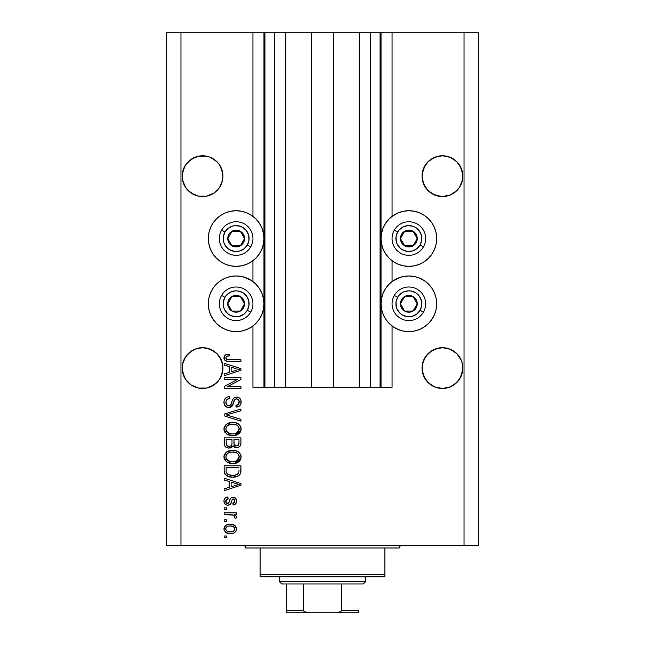 <?xml version="1.0" encoding="UTF-8"?>
<svg xmlns="http://www.w3.org/2000/svg" width="645" height="645" viewBox="0 0 645 645"><rect width="100%" height="100%" fill="white"/><g stroke="black" fill="none" stroke-linecap="round" stroke-linejoin="round"><path stroke-width="0.97" d="M264.853 387.266L252.937 387.266L252.937 325.975L252.937 387.266L263.966 387.266L263.966 32.25L252.937 32.25L252.937 216.357L252.937 32.25L180.971 32.25L180.971 545.581L464.029 545.581L464.029 32.25L381.034 32.25L381.034 387.266L380.066 387.266L380.066 32.25L333.771 32.25L333.771 387.266L311.229 387.266L311.229 32.25L264.934 32.25L264.934 387.266L263.966 387.266L263.966 32.25L264.934 32.25L264.934 387.266L274.528 387.266L274.528 32.25L274.528 387.266L285.8 387.266L285.8 32.25L285.8 387.266L311.229 387.266L311.229 32.25L333.771 32.25L333.771 387.266L359.2 387.266L359.2 32.25L359.2 387.266L370.472 387.266L370.472 32.25L370.472 387.266L380.066 387.266L264.934 387.266M252.937 281.599L252.937 260.733L252.937 281.599M264.853 32.25L180.971 32.25L180.971 545.581L166.579 545.581L166.579 32.25L166.579 545.581L478.421 545.581L464.029 545.581L464.029 32.25L478.421 32.25L478.421 545.581L478.421 32.25L392.063 32.25L392.063 216.357L392.063 32.25L380.066 32.25L380.066 387.266M380.147 32.25L381.034 32.25L381.034 387.266L392.063 387.266L392.063 325.975L392.063 387.266L380.147 387.266M392.063 281.599L392.063 260.733L392.063 281.599M380.066 32.25L264.934 32.25M222.856 174.174L222.856 174.182A20.39 20.39 0 0 0 222.856 174.174L221.396 168.369A20.39 20.39 0 0 0 221.396 168.361M210.383 157.348A20.39 20.39 0 0 0 202.595 155.784M202.53 155.784A20.39 20.39 0 0 0 194.742 157.348L188.147 161.758A20.39 20.39 0 0 0 188.138 161.766L185.607 164.846L182.567 172.199L185.607 164.846L191.234 159.226L198.587 156.179L202.562 155.784L209.536 157.017M462.731 174.174L462.731 174.182A20.39 20.39 0 0 0 462.731 174.174L461.272 168.369L462.828 176.174L462.433 180.157L459.393 187.501L456.853 190.589L450.242 195.016L442.438 196.564L434.633 195.016L428.022 190.589L423.604 183.978L422.048 176.174A20.39 20.39 0 0 1 442.438 155.784A20.39 20.39 0 0 1 462.828 176.174L462.433 180.157L459.393 187.501L453.766 193.129L450.242 195.016L442.438 196.564L434.633 195.016L431.11 193.129L425.482 187.501L422.443 180.157L422.048 176.174L423.604 168.369L422.443 172.199L425.482 164.846L423.604 168.369L428.022 161.758L425.482 164.846L428.022 161.758L434.633 157.34L431.11 159.226L434.633 157.34L442.438 155.784L450.242 157.34A20.39 20.39 0 0 0 442.47 155.784M461.272 168.369L456.853 161.758L450.242 157.34L446.413 156.179L450.242 157.34L456.853 161.758A20.39 20.39 0 0 0 456.853 161.758L459.393 164.846L462.433 172.199M442.406 155.784A20.39 20.39 0 0 0 434.617 157.348M422.144 174.174L422.443 172.199M222.557 172.199L219.518 164.846L216.978 161.758L210.367 157.34L216.978 161.758L219.518 164.846L221.396 168.369L222.952 176.174L222.557 180.157L219.518 187.501L213.89 193.129L206.537 196.177L198.587 196.177L191.234 193.129L185.607 187.501L182.567 180.157L182.172 176.174A20.39 20.39 0 0 1 202.562 155.784A20.39 20.39 0 0 1 222.952 176.174L222.557 180.157L219.518 187.501L213.89 193.129L210.367 195.016L206.537 196.177L198.587 196.177L194.758 195.016L188.147 190.589L185.607 187.501L182.567 180.157L182.172 176.174L183.728 168.369L185.607 164.846L191.234 159.226L198.587 156.179L206.537 156.179L202.562 155.784M222.856 366.078L222.565 364.111A20.39 20.39 0 0 0 222.557 364.086L221.404 360.281A20.39 20.39 0 0 0 221.396 360.257L222.565 364.111L222.856 370.077L221.396 375.882L219.518 379.405L213.89 385.033L206.537 388.072L198.587 388.072L191.234 385.033L185.607 379.405L183.728 375.882L182.172 368.077A20.39 20.39 0 0 1 202.562 347.687A20.39 20.39 0 0 1 222.952 368.077L222.839 370.23M198.612 348.074A20.39 20.39 0 0 0 191.226 351.13L194.758 349.235L202.562 347.687L210.367 349.235L213.89 351.122A20.39 20.39 0 0 0 206.513 348.074M188.163 353.637A20.39 20.39 0 0 0 188.13 353.678L183.728 360.273A20.39 20.39 0 0 0 183.72 360.281M182.269 366.078L182.567 364.103A20.39 20.39 0 0 0 182.567 364.103L185.607 356.75L191.234 351.122L188.147 353.662L194.758 349.235L191.234 351.122L194.758 349.235L202.562 347.687M462.731 366.078L462.441 364.111A20.39 20.39 0 0 0 462.433 364.086L461.272 360.273L462.441 364.111L462.731 370.077L461.272 375.882L459.393 379.405L453.766 385.033L450.242 386.911L442.438 388.467L434.633 386.911L428.022 382.493L423.604 375.882L422.048 368.077A20.39 20.39 0 0 1 442.438 347.687A20.39 20.39 0 0 1 462.828 368.077L461.272 375.882L456.853 382.493L450.242 386.911L442.438 388.467L434.633 386.911L431.11 385.033L425.482 379.405L422.443 372.052L422.443 364.086A20.39 20.39 0 0 0 422.443 364.103L423.604 360.273A20.39 20.39 0 0 0 423.604 360.265L422.443 364.103L425.482 356.75L423.604 360.273L428.022 353.662L425.482 356.75L431.11 351.122L434.633 349.235A20.39 20.39 0 0 0 431.102 351.13L428.022 353.662L434.633 349.235L431.11 351.122L434.633 349.235L442.438 347.687L450.242 349.235L453.766 351.122A20.39 20.39 0 0 0 446.388 348.074M450.242 349.235L442.438 347.687L450.242 349.235L456.87 353.678A20.39 20.39 0 0 0 456.837 353.637M461.28 360.281A20.39 20.39 0 0 0 461.272 360.257L462.433 364.103M438.487 348.074A20.39 20.39 0 0 0 438.463 348.082L442.438 347.687M422.144 366.078L422.443 364.103M213.89 351.122L216.978 353.662L210.367 349.235L213.89 351.122L206.537 348.082M392.063 216.357L398.207 212.834L403.423 211.254L408.857 210.722L414.284 211.254L419.5 212.834L424.313 215.406L428.53 218.865L431.989 223.081L434.561 227.895L436.149 233.111L436.681 238.545L436.149 243.971L434.561 249.196L431.989 254.001L428.53 258.218L424.313 261.677L419.5 264.248L414.284 265.837L408.857 266.369A27.824 27.824 0 0 1 381.034 238.545A27.824 27.824 0 0 1 408.857 210.722L412.486 210.955M393.394 280.656L398.207 278.084L403.423 276.495L408.857 275.963A27.824 27.824 0 0 1 436.681 303.787A27.824 27.824 0 0 1 408.857 331.619L403.423 331.079L398.207 329.498L393.394 326.926L389.177 323.467L385.718 319.251L383.146 314.438L381.566 309.221L381.034 303.787L381.566 298.361L383.146 293.144L385.718 288.331L389.177 284.114L393.394 280.656L401.65 276.915M230.717 211.254L236.143 210.722A27.824 27.824 0 0 1 263.966 238.545A27.824 27.824 0 0 1 236.143 266.369L230.717 265.837L225.5 264.248L220.687 261.677L216.47 258.218L213.011 254.001L210.439 249.196L208.851 243.971L208.319 238.545L208.851 233.111L210.439 227.895L213.011 223.081L216.47 218.865L220.687 215.406L225.5 212.834L230.717 211.254L236.143 210.722L241.577 211.254L246.793 212.834L251.606 215.406L255.823 218.865L259.282 223.081L261.854 227.895L263.434 233.111L263.966 238.545L263.434 243.971L261.854 249.196L259.282 254.001L255.823 258.218L251.606 261.677L246.793 264.248L241.577 265.837L236.143 266.369A27.824 27.824 0 0 1 208.319 238.545A27.824 27.824 0 0 1 236.143 210.722L239.779 210.955M236.143 275.963A27.824 27.824 0 0 1 263.966 303.787A27.824 27.824 0 0 1 236.143 331.619L230.717 331.079L225.5 329.498L220.687 326.926L216.47 323.467L213.011 319.251L210.439 314.438L208.851 309.221L208.319 303.787L208.851 298.361L210.439 293.144L213.011 288.331L216.47 284.114L220.687 280.656L225.5 278.084L230.717 276.495L236.143 275.963L241.577 276.495L246.793 278.084L251.606 280.656L255.823 284.114L259.282 288.331L261.854 293.144L263.434 298.361L263.966 303.787L263.434 309.221L261.854 314.438L259.282 319.251L255.823 323.467L251.606 326.926L246.793 329.498L241.577 331.079L236.143 331.619A27.824 27.824 0 0 1 208.319 303.787A27.824 27.824 0 0 1 236.143 275.963M222.856 370.077L222.952 368.077L221.396 375.882L219.518 379.405L213.89 385.033L206.537 388.072L198.587 388.072L191.234 385.033L185.607 379.405L182.567 372.052L182.567 364.103M459.393 356.75L461.272 360.273L456.853 353.662L459.393 356.75M221.396 360.273L216.978 353.662L219.518 356.75L222.557 364.103M442.438 155.784L446.413 156.179L442.438 155.784L434.633 157.34M431.11 351.122L438.463 348.082M453.766 351.122L456.853 353.662M456.853 382.493L450.242 386.911L453.766 385.033L459.393 379.405L462.433 372.052L461.272 375.882M183.728 360.273L188.147 353.662M191.234 351.122L194.758 349.235M216.978 382.493L210.367 386.911L213.89 385.033L219.518 379.405L222.557 372.052L221.396 375.882A20.39 20.39 0 0 1 198.587 388.072M224.154 379.413L237.521 379.413L224.154 379.413L224.154 377.672L240.94 377.672L240.94 379.526L227.556 386.613L240.94 386.613L240.94 388.355L224.154 388.355L224.154 386.492L237.521 379.413L224.154 386.492L224.154 388.355L240.94 388.355L240.94 386.613L227.556 386.613L240.94 379.526L240.94 377.672L224.154 377.672L224.154 379.413L224.154 377.672L240.94 377.672L240.94 379.526M229.136 407.535L225.96 406.673L224.21 404.262L224.017 401.142L225.492 398.175L227.395 397.014L229.604 396.643L229.822 398.384L226.975 399.537L225.96 401.625L226.403 404.52L228.459 405.786L230.676 404.955L232.877 399.126L234.828 397.401L238.408 397.409L239.948 398.473L240.891 400.094L240.851 403.947L239.029 406.302L236.143 407.108L235.925 405.366L238.344 404.439L239.198 402.012L238.158 399.368L236.062 398.852L234.393 399.964L232.184 406.044L228.822 407.543L232.829 404.955L234.812 399.376L236.522 398.828C238.336 399.053 239.231 400.118 239.198 402.012C239.118 404.093 238.029 405.213 235.925 405.366L236.143 407.108C239.335 406.866 241.004 405.149 241.157 401.956C241.045 398.957 239.513 397.336 236.562 397.078C233.925 397.368 232.394 398.876 231.95 401.609C231.781 403.883 230.725 405.278 228.773 405.802C226.838 405.56 225.879 404.431 225.895 402.407C226.048 399.956 227.363 398.61 229.822 398.384L229.604 396.643C226.04 396.852 224.154 398.723 223.936 402.262C224.025 405.471 225.653 407.237 228.822 407.543L226.863 407.164M228.757 415.59L240.94 419.323L240.94 421.137L224.154 415.848L224.154 414.042L240.94 409.019L240.94 410.817L226.113 414.856L240.94 419.323L240.94 421.137L240.94 419.323L226.113 414.856L240.94 410.817L240.94 409.019L224.154 414.042L224.154 415.848L224.154 414.042L240.94 409.019L240.94 410.817L227.629 414.477M223.936 429.03L225.468 425.031L229.306 422.773L235.409 422.677L238.892 424.305L240.738 426.764L240.972 430.546L239.351 433.335L236.288 435.141L231.732 435.657L227.87 434.77L224.589 431.819L223.936 429.03L226.5 433.964L232.531 435.681C237.408 435.802 240.287 433.593 241.157 429.038C240.263 424.394 237.32 422.177 232.329 422.378L226.564 424.079L223.944 428.659M223.936 456.942L225.468 452.943L229.306 450.686L235.409 450.589L238.892 452.218L240.738 454.677L240.972 458.458L239.351 461.248L236.288 463.054L231.732 463.57L227.87 462.691L224.589 459.732L223.936 456.942L226.5 461.876L232.531 463.594C237.408 463.715 240.287 461.506 241.157 456.95C240.263 452.306 237.32 450.089 232.329 450.291L226.564 451.992L223.944 456.571M224.154 480.017L229.169 481.484L224.154 480.017L224.154 478.203L240.94 483.565L240.94 485.266L224.154 490.627L224.154 488.821L229.169 487.354L229.169 481.484L229.169 487.354L224.154 488.821L224.154 490.627L240.94 485.266L240.94 483.565L224.154 478.203L224.154 480.017L224.154 478.203L240.94 483.565L240.94 485.266L224.154 490.627L224.154 488.821M226.548 537.737L224.154 537.737L224.154 535.987L226.548 535.987L226.548 537.737L226.548 535.987L224.154 535.987L224.154 537.737L224.154 535.987L226.548 535.987L226.548 537.737L224.154 537.737L226.548 537.737M244.221 277.165L251.606 280.656M251.606 215.406L252.937 216.357M419.5 278.084L424.313 280.656L428.53 284.114L431.989 288.331L434.561 293.144L436.149 298.361L436.681 303.787L436.149 309.221L434.561 314.438L431.989 319.251L428.53 323.467L424.313 326.926L419.5 329.498L414.284 331.079L408.857 331.619A27.824 27.824 0 0 1 381.034 303.787A27.824 27.824 0 0 1 408.857 275.963L414.284 276.495L419.5 278.084L424.313 280.656M436.149 233.111L436.447 242.173M230.386 533.592L226.048 532.641L224.065 530.013L224.476 526.788L226.992 524.724L232.458 524.417L235.377 525.901L236.457 527.803L236.449 529.98L235.393 531.867L233.595 533.068L230.386 533.592C233.893 533.738 235.965 532.173 236.578 528.9C235.941 525.586 233.837 524.022 230.257 524.216C226.685 524.03 224.581 525.594 223.936 528.9C224.597 532.254 226.742 533.818 230.386 533.592L229.814 533.576M226.548 521.595L224.154 521.595L224.154 519.854L226.548 519.854L226.548 521.595L226.548 519.854L224.154 519.854L224.154 521.595L224.154 519.854L226.548 519.854L226.548 521.595L224.154 521.595L226.548 521.595M233.498 515.129L224.154 514.621L224.154 512.872L236.36 512.872L236.36 514.621L234.417 514.621L236.53 516.29L235.925 518.33L234.183 517.669L234.369 516.21L233.748 515.282L230.483 514.621L232.974 514.928L234.401 516.492L234.183 517.669L235.925 518.33L236.578 516.677L234.417 514.621L236.36 514.621L236.36 512.872L224.154 512.872L224.154 514.621L224.154 512.872L236.36 512.872L236.36 514.621M226.548 509.606L224.154 509.606L224.154 507.857L226.548 507.857L226.548 509.606L226.548 507.857L224.154 507.857L224.154 509.606L224.154 507.857L226.548 507.857L226.548 509.606L224.154 509.606L226.548 509.606M227.87 505.245L225.879 504.777L224.307 503.076L223.984 500.318L224.992 498.206L227.854 496.956L228.08 498.698L226.314 499.448L225.677 501.238L226.282 502.979L227.572 503.495L228.749 503.011L230.112 499.254L231.41 497.634L233.829 497.239L235.707 498.303L236.538 501.778L235.167 504.317L233.095 505.027L232.877 503.277L234.337 502.624L234.836 501.109L234.337 499.359L233.143 498.932L232.248 499.617L230.531 504.172L227.87 505.245C230.08 505.051 231.337 503.777 231.628 501.423L232.329 499.472L233.345 498.916L234.836 501.109L232.877 503.277L233.095 505.027C235.377 504.704 236.538 503.374 236.578 501.044C236.546 498.698 235.385 497.408 233.095 497.174C230.902 497.601 229.652 499.028 229.354 501.455L228.677 503.1L227.572 503.495L225.677 501.238L228.08 498.698L227.854 496.956C225.371 497.271 224.065 498.658 223.936 501.117C224.025 503.681 225.339 505.051 227.87 505.245L227.467 505.228M224.154 470.721C224.839 475.284 227.669 477.413 232.635 477.115L228.459 476.526L225.097 474.325L224.178 471.479L224.154 465.771L240.94 465.771L240.883 471.85L240.109 474.236L237.296 476.332L232.635 477.115C236.215 477.381 238.876 476.075 240.633 473.172L240.94 465.771L224.154 465.771L224.154 470.721L224.154 465.771L240.94 465.771M224.162 443.534L224.154 443.026C224.178 446.276 225.823 447.969 229.08 448.106L226.169 447.38L224.742 445.977L224.154 437.858L240.94 437.858L240.899 443.945L239.9 446.356L238.448 447.34L236.199 447.646L234.264 446.937L233.2 445.8L231.515 447.59L229.08 448.106L233.2 445.8L236.723 447.67C239.521 447.42 240.924 445.888 240.94 443.067L240.94 437.858L224.154 437.858L224.154 443.026L224.154 437.858L240.94 437.858L240.899 443.937M224.154 365.094L229.169 366.562L224.154 365.094L224.154 363.28L240.94 368.642L240.94 370.343L224.154 375.713L224.154 373.898L229.169 372.431L229.169 366.562L229.169 372.431L224.154 373.898L224.154 375.713L240.94 370.343L240.94 368.642L224.154 363.28L224.154 365.094L224.154 363.28L240.94 368.642L240.94 370.343L224.154 375.713L224.154 373.898M223.936 357.741L224.194 356.274L225.339 354.968L229.169 354.121L229.386 355.863L227.177 356.177L226.089 357.016L225.976 358.386L226.645 359.305L240.94 359.789L240.94 361.531L227.62 361.418L224.976 360.353L223.936 357.741C224.5 360.611 226.371 361.869 229.547 361.531L240.94 361.531L240.94 359.789L227.161 359.563L225.895 357.822C226.403 356.298 227.572 355.653 229.386 355.863L229.169 354.121L225.121 355.121L223.96 358.225M180.971 32.25L166.579 32.25L180.971 32.25M225.5 329.498L220.687 326.926M213.011 319.251L210.439 314.438M208.851 309.221L208.319 303.787L208.851 298.361M220.687 280.656L225.5 278.084M246.793 329.498L241.577 331.079M220.687 261.677L216.47 258.218M208.851 243.971L208.319 238.545L208.851 233.111M216.47 218.865L220.687 215.406M241.577 211.254L246.793 212.834M436.149 298.361L436.681 303.787L436.149 309.221M434.561 314.438L431.989 319.251M424.313 326.926L419.5 329.498M403.423 331.079L398.207 329.498M424.313 215.406L428.53 218.865M428.53 258.218L424.313 261.677M398.207 212.834L403.423 211.254L408.857 210.722A27.824 27.824 0 0 1 436.681 238.545A27.824 27.824 0 0 1 408.857 266.369L403.423 265.837L398.207 264.248L393.394 261.677L389.177 258.218L385.718 254.001L383.146 249.196L381.566 243.971L381.034 238.545L381.566 233.111L383.146 227.895L385.718 223.081L389.177 218.865L393.394 215.406M224.25 527.255L224.484 526.78M225.153 525.909L225.984 525.215M226.992 524.724L229.144 524.264M229.701 524.224L230.813 524.224M233.313 524.635L233.861 524.853M234.53 525.215L236.578 528.9M236.554 529.448L236.457 529.964M236.054 530.988L236.272 530.537M236.038 531.012L235.409 531.843M235.385 531.875L234.554 532.568M227.08 533.117L226.613 532.931M226.056 532.641L225.178 531.956M224.057 529.988L223.968 529.489M236.554 528.352L236.457 527.803M231.007 525.981L230.265 525.957C232.684 525.756 234.208 526.715 234.836 528.86C234.248 531.053 232.724 532.052 230.265 531.843L232.756 531.488M226.927 531.069L230.265 531.843C227.838 532.052 226.314 531.085 225.677 528.948L226.685 530.891M228.306 526.159L229.499 525.981M234.425 527.537L234.675 528.005M233.998 530.738L234.812 528.489L233.474 526.659M233.837 526.917L232.91 526.376M233.208 526.505L230.265 525.957C227.798 525.748 226.266 526.747 225.677 528.948L225.71 529.319M232.531 531.561L233.788 530.924M233.869 530.859L234.587 529.964M226.645 526.949L225.702 528.561M235.925 518.33L234.183 517.669L234.401 516.492L234.183 517.669M232.974 514.928L232.361 514.791M224.154 514.621L230.483 514.621M224.984 498.206L225.879 497.561M224.992 498.198L225.476 497.803M226.314 497.351L225.516 497.771M226.339 497.343L227.08 497.11M227.854 496.956L228.08 498.698L227.145 498.924M225.831 500.254L225.71 501.705M226.879 503.374L227.572 503.495L226.355 503.052L225.734 501.907M229.072 502.31L227.87 503.479M229.08 502.302L229.354 501.455M229.58 500.738L229.765 500.157M230.467 498.561L231.41 497.634M231.233 497.755L232.434 497.231M233.837 497.239L235.159 497.803M236.384 502.495L236.102 503.189M235.707 503.801L234.522 504.672M234.514 504.672L233.812 504.89M233.095 505.027L233.28 503.205M234.337 502.624L234.78 500.367M234.699 500.028L234.054 499.117M233.708 498.964L233.143 498.932M232.764 499.061L232.216 499.69M232.176 499.778L231.894 500.568M231.829 500.778L231.628 501.431M231.41 502.132L231.192 502.778M231.176 502.834L230.741 503.858M225.484 504.535L224.307 503.084M224.968 504.084L225.855 504.769M231.982 500.294L232.329 499.472M233.095 497.174L231.797 497.424M225.71 501.729L225.677 501.238M227.596 498.787L228.08 498.698M235.739 485.371L231.128 486.773L239.19 484.419L235.739 485.371L239.19 484.419L236.014 483.637L239.19 484.419L238.198 484.661M231.128 482.057L236.014 483.637L231.128 482.057L231.128 486.773L231.128 482.057M240.867 472.003L240.795 472.519M240.093 474.252L239.327 475.107M238.344 475.816L235.772 476.8M234.998 476.945L233.861 477.074M233.821 477.074L233.232 477.098M231.886 477.098L232.635 477.115M231.749 477.09L231.176 477.05M230.523 476.986L229.652 476.84M228.467 476.526L227.895 476.324M224.718 473.672L224.468 473.027M224.452 472.97L224.275 472.221M224.258 472.124L224.178 471.495M227.572 476.187L229.628 476.832M240.932 471.084L240.94 470.503M238.924 471.664L238.981 470.463M238.174 473.575L235.627 475.043M234.369 475.276L237.134 474.422L238.642 472.841C237.191 474.76 235.199 475.607 232.66 475.365L234.401 475.268M228.257 474.567L230.708 475.236M226.242 472.035L226.435 472.721M226.113 467.512L238.981 467.512L226.113 467.512L226.137 471.164L226.113 467.512M230.063 475.131L232.66 475.365L228.564 474.696C226.782 473.906 225.968 472.511 226.113 470.511M226.58 473.067L227.685 474.252M227.508 474.131L229.556 475.018M228.564 450.928L229.322 450.678M233.917 450.363L235.385 450.589M238.336 451.79L238.868 452.193M240.4 453.991L240.73 454.66M240.98 455.418L241.117 456.152M234.812 463.408L241.085 457.942M234.054 463.513L233.297 463.57M232.531 463.594L231.724 463.57M230.894 463.497L229.394 463.223M227.887 462.691L227.451 462.481M225.403 460.893L224.097 458.401M224.081 458.345L223.984 457.797M223.984 456.088L225.468 452.943M224.097 455.491L223.968 456.209M236.997 462.779L238.835 461.707M239.295 461.312L240.408 459.869M238.392 459.482L239.198 456.966L238.263 454.185L236.925 453.008L232.297 452.032C236.175 451.766 238.473 453.411 239.198 456.966L236.376 461.119L237.513 460.433L233.555 461.804M226.484 459.151L228.685 461.127L232.579 461.844C228.83 462.038 226.597 460.401 225.895 456.926L226.484 459.151L230.265 461.635L228.943 461.231M228.016 453.129L226.459 454.773L225.895 456.926C226.548 453.556 228.685 451.927 232.297 452.032L230.483 452.177M227.991 453.145L231.168 452.089L228.661 452.758M226.032 458.079L226.218 458.619M226.459 454.765L226.21 455.265M240.932 443.51L240.843 444.365M240.609 445.235L239.916 446.34M239.867 446.38L237.594 447.59M235.739 447.574L234.296 446.953M234.264 446.937L234.707 447.203M230.813 447.872L230.346 447.993M228.064 448.033L227.088 447.799M226.927 447.743L224.742 445.969M224.202 444.034L224.162 443.55M231.998 442.817L231.998 442.817C232.144 444.994 231.168 446.179 229.064 446.364C231.168 446.179 232.144 444.994 231.998 442.817L231.998 439.6L231.998 442.817M231.95 443.808L231.998 443.147M227.225 445.897L229.064 446.364L226.548 445.203M238.932 443.704L238.981 442.462C239.247 444.542 238.4 445.695 236.441 445.929L238.198 445.381L238.892 444.018M235.683 445.856L236.441 445.929L234.127 444.397L233.966 439.6L238.981 439.6L238.981 442.462L238.981 439.6L233.966 439.6L234.071 444.187L235.578 445.824M237.61 445.727L238.981 442.462M234.449 445.058L236.07 445.913M226.113 439.6L231.998 439.6L226.113 439.6L226.322 444.752L226.113 439.6M226.411 444.953L227.419 446.009L229.402 446.348L230.942 445.816L231.845 444.469M226.177 444.139L226.322 444.752M233.966 442.68L233.99 443.55M236.441 445.929L237.07 445.872M228.564 423.015L229.322 422.765M233.917 422.451L235.385 422.677M238.336 423.878L238.868 424.281M240.335 425.958L240.738 426.764M240.98 427.498L241.117 428.24M234.812 435.496L241.085 430.03M234.054 435.601L233.297 435.657M232.531 435.681L231.724 435.657M230.894 435.585L229.394 435.31M227.862 434.77L227.451 434.569M225.403 432.98L224.589 431.828M224.573 431.795L224.097 430.489M224.081 430.433L223.984 429.884M223.984 428.175L225.468 425.031M224.097 427.579L223.968 428.296M236.997 434.867L238.835 433.795M239.295 433.392L240.408 431.957M238.392 431.57L239.198 429.054L238.263 426.272L236.925 425.095L232.297 424.12C236.175 423.854 238.473 425.49 239.198 429.054L236.376 433.206L238.013 432.045M235.465 433.537L233.555 433.892M226.484 431.239L228.685 433.206L232.579 433.932C228.83 434.125 226.597 432.489 225.895 429.014L226.484 431.239L230.265 433.722L228.943 433.319M228.661 424.845L231.168 424.176L227.137 425.958L225.895 429.014C226.548 425.644 228.685 424.007 232.297 424.12L230.483 424.265M238.61 426.772L238.263 426.272M235.449 433.545L237.997 432.061M226.032 430.167L226.218 430.707M224.154 415.848L240.94 421.137L224.154 415.848M226.113 414.856L226.871 414.671M223.952 401.698L223.936 402.262M224.017 401.125L224.903 398.86M225.484 398.183L226.177 397.618M227.427 397.006L227.919 396.86M229.604 396.643L229.822 398.384M229.814 398.392L226.992 399.521M225.96 401.633L225.927 403.028M225.952 403.181L226.04 403.657M228.459 405.786L229.128 405.786M229.483 405.721L230.563 405.084M231.087 404.286L231.321 403.689M231.329 403.665L231.611 402.77M234.054 397.836L233.393 398.408M234.071 397.82L234.836 397.401M235.135 397.296L236.562 397.078M237.957 397.256L238.408 397.417L237.957 397.256M238.908 397.651L239.351 397.941M239.948 398.473L240.819 399.9M240.908 400.134L241.101 401.013M241.157 401.956L241.141 401.48M241.093 402.956L240.859 403.923M240.851 403.964L240.367 404.955M239.029 406.302L238.239 406.705M237.642 406.898L237.15 407.011M236.143 407.108L235.925 405.366L236.586 405.278M237.36 405.06L239.198 402.012L238.924 400.408M239.069 400.843L238.739 400.029M236.812 398.836L234.998 399.231M234.998 399.239L234.578 399.65M234.224 400.335L233.958 401.077M233.925 401.19L234.103 400.634M233.546 402.641L233.7 402.045M232.16 406.076L231.765 406.495M231.724 406.527L231.265 406.882M230.338 407.317L229.91 407.438M225.968 406.673L225.258 406.076M225.194 406.003L224.452 404.891M223.952 402.77L223.992 403.27M233.796 401.633L233.909 401.23M239.392 397.965L238.408 397.409M232.337 400.343L232.2 400.763M240.94 386.613L240.94 388.355L224.154 388.355L224.154 386.492M236.796 368.948L239.19 369.496L238.198 369.738M236.481 370.222L231.128 371.851L231.128 367.134L236.014 368.714L231.128 367.134L231.128 371.851L235.739 370.448M225.581 354.823L227.048 354.315M229.169 354.121L229.386 355.863L228.822 355.895M228.266 355.943L227.193 356.169M227.169 356.177L226.508 356.524M225.903 357.677L225.984 357.274M225.895 357.822L225.976 358.386M226.427 359.128L227.951 359.717M228.282 359.749L229.41 359.789M240.94 359.789L240.94 361.531L229.547 361.531M226.524 361.184L225.782 360.902M224.371 359.596L224.154 359.104M224.033 358.693L223.96 358.241M227.435 359.628L226.895 359.459M228.024 531.569L230.644 531.843M233.24 531.278L233.869 530.851M234.724 529.61L234.804 528.481M226.129 527.505L225.79 528.191M231.095 475.284L232.144 475.357M232.66 475.365L233.522 475.349M236.046 474.922L236.836 474.591M237.134 474.422L237.562 474.14M239.15 457.628L239.166 456.37M239.053 455.781L238.868 455.209M238.602 454.677L238.263 454.185M233.49 452.072L231.168 452.089M226.21 455.273L226.032 455.805M225.895 456.926L225.927 457.507M231.418 461.796L233.071 461.836M226.113 443.067L226.153 443.921M239.15 429.715L239.166 428.457M239.053 427.869L238.868 427.296M233.49 424.16L231.168 424.176M226.459 426.853L226.032 427.893M225.895 429.014L225.927 429.594M231.418 433.883L233.071 433.924M238.15 369.754L239.19 369.496L237.594 369.158M462.731 178.173L462.828 176.174A20.39 20.39 0 0 1 442.438 196.564A20.39 20.39 0 0 1 422.048 176.174L422.144 178.173M222.856 178.173L222.952 176.174A20.39 20.39 0 0 1 202.562 196.564A20.39 20.39 0 0 1 182.172 176.174L182.269 178.173M182.269 174.174L182.567 172.199M194.758 386.911L191.234 385.033L194.758 386.911A20.39 20.39 0 0 1 182.567 372.052L183.728 375.882M222.952 368.077A20.39 20.39 0 0 1 202.562 388.467A20.39 20.39 0 0 1 182.172 368.077L182.269 370.077M434.633 386.911L431.11 385.033L434.633 386.911A20.39 20.39 0 0 1 423.604 375.882L422.443 372.068M462.731 370.077L462.828 368.077A20.39 20.39 0 0 1 442.438 388.467A20.39 20.39 0 0 1 422.048 368.077L422.144 370.077M453.766 385.033L450.242 386.911M438.463 388.072A20.39 20.39 0 0 0 462.433 372.052M213.89 385.033L210.367 386.911M198.587 196.177L191.234 193.129L198.587 196.177M206.513 196.177A20.39 20.39 0 0 0 213.898 193.121L210.367 195.016L213.89 193.129L219.518 187.501L222.557 180.157A20.39 20.39 0 0 0 222.557 180.157M182.567 180.157A20.39 20.39 0 0 0 182.567 180.165L183.728 183.978A20.39 20.39 0 0 1 183.72 183.97M422.443 180.157A20.39 20.39 0 0 0 422.443 180.165L423.596 183.97A20.39 20.39 0 0 0 423.604 183.994M438.463 196.177L431.11 193.129L438.463 196.177A20.39 20.39 0 0 1 431.102 193.121M446.388 196.177A20.39 20.39 0 0 0 453.757 193.129L450.242 195.016L453.766 193.129L459.393 187.501L462.433 180.157A20.39 20.39 0 0 0 462.433 180.157M453.774 193.121L450.242 195.016M213.89 193.129L210.367 195.016M191.226 193.121L191.226 193.121A20.39 20.39 0 0 0 198.612 196.177M243.488 240.359L244.544 238.545A8.393 8.393 0 0 1 243.415 242.738L242.439 242.181L243.488 240.359L242.439 242.181L243.415 242.738L244.253 240.714L244.253 236.368L242.085 232.603L240.343 231.273L236.143 230.144L233.974 230.434L230.209 232.603L228.87 234.345L228.032 236.368L228.032 240.714L228.87 242.738L231.95 245.818L233.974 246.656L238.319 246.656L242.085 244.479L243.415 242.738A8.393 8.393 0 0 1 227.75 238.545A8.393 8.393 0 0 1 240.343 231.273L231.95 231.273L229.862 234.877L227.75 238.545L231.95 245.818L240.343 245.818L242.439 242.181L240.343 245.818L231.95 245.818L227.75 238.545L229.862 234.877L231.95 231.273L240.343 231.273A8.393 8.393 0 0 1 244.544 238.545L240.343 231.273L244.544 238.545L243.488 240.359M224.928 232.063A12.956 12.956 0 0 1 242.625 227.322A12.956 12.956 0 0 1 247.366 245.019L250.687 246.938A16.794 16.794 0 0 0 244.544 224A16.794 16.794 0 0 0 221.606 230.144L224.928 232.063L228.257 228.266L232.789 226.032L235.296 225.621L240.311 226.274L242.625 227.322L246.422 230.66L248.656 235.191L248.986 240.23L247.366 245.019L244.028 248.817L239.497 251.058L234.458 251.389L229.668 249.76L227.604 248.285L224.525 244.27L223.63 241.899L223.299 236.852L224.928 232.063L221.606 230.144A16.794 16.794 0 0 1 244.544 224A16.794 16.794 0 0 1 250.687 246.938A16.794 16.794 0 0 1 227.75 253.082A16.794 16.794 0 0 1 221.606 230.144A16.794 16.794 0 0 0 227.75 253.082A16.794 16.794 0 0 0 250.687 246.938L247.366 245.019A12.956 12.956 0 0 1 229.668 249.76A12.956 12.956 0 0 1 224.928 232.063M416.202 240.359L417.25 238.545A8.393 8.393 0 0 1 416.13 242.738L415.154 242.181L416.202 240.359L415.154 242.181L416.13 242.738L416.968 240.714L416.968 236.368L414.791 232.603L413.05 231.273L408.857 230.144L406.681 230.434L402.915 232.603L401.585 234.345L400.456 238.545L400.747 240.714L402.915 244.479L404.657 245.818L406.681 246.656L411.026 246.656L413.05 245.818L416.13 242.738A8.393 8.393 0 0 1 400.456 238.545A8.393 8.393 0 0 1 413.05 231.273L404.657 231.273L400.456 238.545L404.657 245.818L413.05 245.818L415.154 242.181L413.05 245.818L404.657 245.818L400.456 238.545L404.657 231.273L413.05 231.273A8.393 8.393 0 0 1 417.25 238.545L413.05 231.273L417.25 238.545L416.202 240.359M397.634 232.063A12.956 12.956 0 0 1 415.332 227.322A12.956 12.956 0 0 1 420.072 245.019L423.394 246.938A16.794 16.794 0 0 0 417.25 224A16.794 16.794 0 0 0 394.313 230.144L397.634 232.063L399.118 229.999L403.125 226.927L408.011 225.621L413.018 226.274L415.332 227.322L419.129 230.66L421.37 235.191L421.701 240.23L420.072 245.019L416.743 248.817L412.211 251.058L407.164 251.389L402.375 249.76L400.311 248.285L397.239 244.27L396.344 241.899L396.014 236.852L397.634 232.063L394.313 230.144A16.794 16.794 0 0 1 417.25 224A16.794 16.794 0 0 1 423.394 246.938A16.794 16.794 0 0 1 400.456 253.082A16.794 16.794 0 0 1 394.313 230.144A16.794 16.794 0 0 0 400.456 253.082A16.794 16.794 0 0 0 423.394 246.938L420.072 245.019A12.956 12.956 0 0 1 402.375 249.76A12.956 12.956 0 0 1 397.634 232.063M416.202 305.609L417.25 303.787A8.393 8.393 0 0 1 416.13 307.988L415.154 307.423L416.202 305.609L415.154 307.423L416.13 307.988L416.968 305.964L416.968 301.618L414.791 297.853L413.05 296.523L411.026 295.676L406.681 295.676L402.915 297.853L401.585 299.594L400.456 303.787L400.747 305.964L402.915 309.729L404.657 311.059L408.857 312.188L411.026 311.898L414.791 309.729L416.13 307.988A8.393 8.393 0 0 1 400.456 303.787A8.393 8.393 0 0 1 413.05 296.523L404.657 296.523L400.456 303.787L404.657 311.059L413.05 311.059L415.154 307.423L413.05 311.059L404.657 311.059L400.456 303.787L404.657 296.523L413.05 296.523A8.393 8.393 0 0 1 417.25 303.787L413.05 296.523L417.25 303.787L416.202 305.609M397.634 297.313A12.956 12.956 0 0 1 415.332 292.572A12.956 12.956 0 0 1 420.072 310.269L423.394 312.188A16.794 16.794 0 0 0 417.25 289.25A16.794 16.794 0 0 0 394.313 295.394L397.634 297.313L399.118 295.249L403.125 292.169L408.011 290.863L410.543 290.943L415.332 292.572L419.129 295.902L421.37 300.441L421.701 305.48L420.072 310.269L416.743 314.067L412.211 316.3L407.164 316.631L402.375 315.01L400.311 313.526L397.239 309.519L396.344 307.141L396.014 302.102L397.634 297.313L394.313 295.394A16.794 16.794 0 0 1 417.25 289.25A16.794 16.794 0 0 1 423.394 312.188A16.794 16.794 0 0 1 400.456 318.332A16.794 16.794 0 0 1 394.313 295.394A16.794 16.794 0 0 0 400.456 318.332A16.794 16.794 0 0 0 423.394 312.188L420.072 310.269A12.956 12.956 0 0 1 402.375 315.01A12.956 12.956 0 0 1 397.634 297.313M243.488 305.609L244.544 303.787A8.393 8.393 0 0 1 243.415 307.988L242.439 307.423L243.488 305.609L242.439 307.423L243.415 307.988L244.253 305.964L244.253 301.618L242.085 297.853L240.343 296.523L238.319 295.676L233.974 295.676L230.209 297.853L228.87 299.594L228.032 301.618L228.032 305.964L230.209 309.729L231.95 311.059L236.143 312.188L238.319 311.898L242.085 309.729L243.415 307.988A8.393 8.393 0 0 1 227.75 303.787A8.393 8.393 0 0 1 240.343 296.523L231.95 296.523L229.862 300.127L227.75 303.787L231.95 311.059L240.343 311.059L242.439 307.423L240.343 311.059L231.95 311.059L227.75 303.787L229.862 300.127L231.95 296.523L240.343 296.523A8.393 8.393 0 0 1 244.544 303.787L240.343 296.523L244.544 303.787L243.488 305.609M224.928 297.313A12.956 12.956 0 0 1 242.625 292.572A12.956 12.956 0 0 1 247.366 310.269L250.687 312.188A16.794 16.794 0 0 0 244.544 289.25A16.794 16.794 0 0 0 221.606 295.394L224.928 297.313L226.403 295.249L230.418 292.169L235.296 290.863L237.836 290.943L242.625 292.572L246.422 295.902L248.656 300.441L248.986 305.48L247.366 310.269L244.028 314.067L239.497 316.3L234.458 316.631L229.668 315.01L227.604 313.526L224.525 309.519L223.63 307.141L223.299 302.102L224.928 297.313L221.606 295.394A16.794 16.794 0 0 1 244.544 289.25A16.794 16.794 0 0 1 250.687 312.188A16.794 16.794 0 0 1 227.75 318.332A16.794 16.794 0 0 1 221.606 295.394A16.794 16.794 0 0 0 227.75 318.332A16.794 16.794 0 0 0 250.687 312.188L247.366 310.269A12.956 12.956 0 0 1 229.668 315.01A12.956 12.956 0 0 1 224.928 297.313M243.342 545.581A2.403 2.403 0 0 1 245.737 547.984A2.403 2.403 0 0 0 243.342 545.581M399.263 547.984A2.403 2.403 0 0 1 401.658 545.581A2.403 2.403 0 0 0 399.263 547.984L260.128 547.984L260.128 574.372L384.872 574.372L384.872 547.984L245.737 547.984L260.128 547.984L260.128 576.767L384.872 576.767L260.128 576.767L260.128 574.372L384.872 574.372L384.872 547.984L399.263 547.984M384.872 576.767L384.872 574.372L384.872 576.767M286.517 611.146L286.517 583.967L286.517 610.347L303.311 610.347L304.23 611.71L305.786 612.371L309.14 612.75L358.483 612.75L335.86 612.75L339.214 612.371L340.77 611.71L341.689 610.347L358.483 610.347L358.483 612.75L358.483 610.347L341.689 610.347L341.689 583.967L363.28 583.967L365.675 581.564L279.325 581.564L281.72 583.967L341.689 583.967L281.72 583.967L279.325 581.564L365.675 581.564L365.675 576.767L365.675 581.564L363.28 583.967L341.689 583.967L341.689 610.347L340.77 611.71L335.86 612.75L309.14 612.75L304.23 611.71L303.311 610.347L303.311 583.967L303.311 610.347L286.517 610.347L286.517 612.75L309.14 612.75L286.517 612.75M279.325 576.767L279.325 581.564L279.325 576.767M358.483 610.347L358.483 612.669"/></g></svg>
